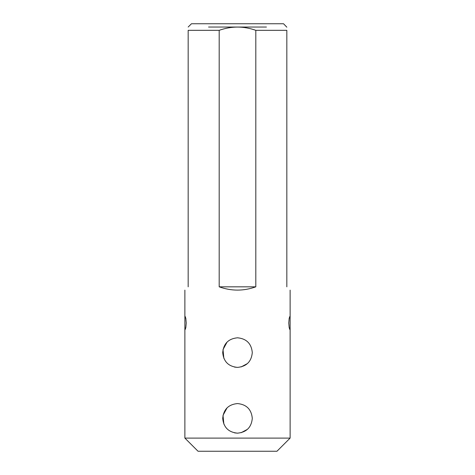 <?xml version="1.0" encoding="UTF-8"?>
<svg xmlns="http://www.w3.org/2000/svg" width="475" height="475" viewBox="0 0 475 475"><rect width="100%" height="100%" fill="white"/><g stroke="black" fill="none" stroke-linecap="round" stroke-linejoin="round"><path stroke-width="0.71" d="M290.118 438.098L276.961 451.25L198.039 451.25L184.882 438.098L290.118 438.098L290.118 326.948L289.851 329.573L289.174 327.661L288.764 323.006L289.174 318.345L289.851 316.421L290.118 319.052L290.118 290.118M188.171 286.829C183.807 291.193 183.807 291.193 188.171 286.829L188.171 30.329C188.171 25.988 188.171 25.988 188.171 30.329L219.189 30.329L219.189 286.829C231.396 291.193 243.604 291.193 255.811 286.829L219.189 286.829M286.829 286.829C291.193 291.193 291.193 291.193 286.829 286.829L286.829 30.329L255.811 30.329L255.811 286.829M184.882 319.052L185.149 316.427L185.826 318.345L186.236 323L185.826 327.661L185.149 329.579L184.882 326.948L184.882 290.118M290.118 326.948L290.118 319.052M237.5 433.164C228.505 432.286 223.577 427.358 222.704 418.374C223.571 409.373 228.505 404.439 237.494 403.566C246.489 404.439 251.423 409.367 252.296 418.362C251.435 427.352 246.501 432.286 237.5 433.164L234.555 432.867M237.5 367.395C228.505 366.516 223.577 361.588 222.704 352.604C223.571 343.609 228.505 338.669 237.494 337.796C246.489 338.669 251.423 343.597 252.296 352.593C251.435 361.582 246.501 366.516 237.5 367.395L234.555 367.098M188.171 27.039L191.461 23.75L283.539 23.75L286.829 27.182M255.811 30.329C243.622 25.988 231.414 25.988 219.189 30.329M286.829 30.329C286.829 25.988 286.829 25.988 286.829 30.329M208.561 27.039L266.439 27.039M241.08 432.725L247.41 429.358M227.05 407.888L223.013 415.346L223.85 424.08M241.08 366.955L247.41 363.589M227.05 342.119L223.013 349.576L223.85 358.31M184.882 438.098L184.882 326.948"/></g></svg>
